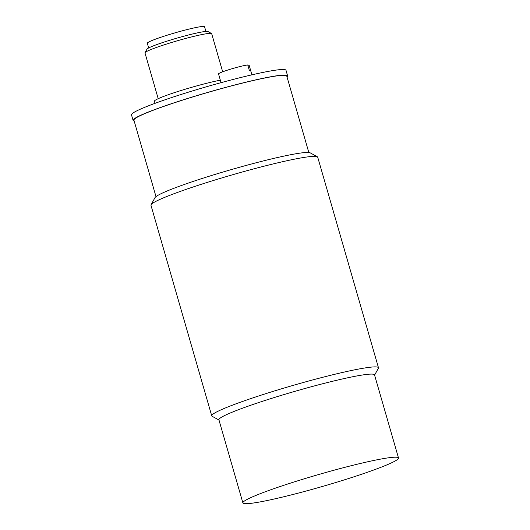 <?xml version="1.0" encoding="UTF-8"?>
<svg xmlns="http://www.w3.org/2000/svg" width="530" height="530" viewBox="0 0 530 530"><rect width="100%" height="100%" fill="white"/><g stroke="black" fill="none" stroke-linecap="round" stroke-linejoin="round"><path stroke-width="0.79" d="M219.268 420.191A80.984 6.254 -16.1 0 1 294.971 391.325A80.984 6.254 -16.1 0 1 374.418 375.412M374.584 375.108L378.367 368.304A86.768 6.704 163.9 0 0 378.473 367.734A86.768 6.704 163.9 0 0 316.675 378.87A86.768 6.704 163.9 0 0 223.826 408.617A86.768 6.704 163.9 0 0 211.742 415.858A86.768 6.704 163.9 0 0 212.139 416.282L218.969 420.025M211.742 415.858L150.97 205.296A86.768 6.704 -16.1 0 1 151.076 204.726A86.768 6.704 -16.1 0 1 163.048 198.054A86.768 6.704 -16.1 0 1 252.764 169.149A86.768 6.704 -16.1 0 1 317.304 156.748A86.768 6.704 -16.1 0 1 317.702 157.172L378.473 367.734M317.304 156.748L310.176 152.839A80.984 6.254 163.9 0 0 231 169.679A80.984 6.254 163.9 0 0 155.025 197.617L151.076 204.726M308.824 152.507L286.763 76.062A79.54 6.148 163.9 0 0 230.113 86.271A79.54 6.148 163.9 0 0 145.001 113.539A79.54 6.148 163.9 0 0 133.924 120.177L155.992 196.617M398.507 457.993L374.518 374.876A80.984 6.254 163.9 0 0 316.834 385.277A80.984 6.254 163.9 0 0 230.179 413.036A80.984 6.254 163.9 0 0 218.903 419.793L242.892 502.91A80.984 6.254 163.9 0 0 322.432 486.46A80.984 6.254 163.9 0 0 398.507 457.993A80.984 6.254 163.9 0 0 340.83 468.387A80.984 6.254 163.9 0 0 254.168 496.153A80.984 6.254 163.9 0 0 242.892 502.91M287.015 76.936A80.408 6.214 163.9 0 0 287.598 75.823L285.995 70.278A80.408 6.214 163.9 0 0 228.728 80.6A80.408 6.214 163.9 0 0 142.689 108.166A80.408 6.214 163.9 0 0 131.493 114.877L133.09 120.416A80.408 6.214 163.9 0 0 134.176 121.052M287.598 75.823A80.408 6.214 163.9 0 0 230.331 86.145A80.408 6.214 163.9 0 0 144.286 113.705A80.408 6.214 163.9 0 0 133.09 120.416M158.198 98.686L144.982 52.914A34.708 2.683 -16.1 0 1 145.028 52.689A34.708 2.683 -16.1 0 1 149.818 50.019A34.708 2.683 -16.1 0 1 185.699 38.458A34.708 2.683 -16.1 0 1 211.516 33.496A34.708 2.683 -16.1 0 1 211.675 33.668L222.686 71.808M211.516 33.496L207.952 31.542A31.813 2.458 163.9 0 0 176.848 38.16A31.813 2.458 163.9 0 0 147.002 49.131L145.028 52.689M220.341 80.189A39.048 3.014 163.9 0 0 159.848 97.957A39.048 3.014 163.9 0 0 154.409 101.217L155.025 103.337M247.881 65.409L249.073 65.044L250.677 70.583A15.907 1.232 163.9 0 0 249.352 70.51L247.755 64.971A15.907 1.232 163.9 0 0 230.179 69.291A15.907 1.232 163.9 0 0 218.532 73.902L221.056 82.667M148.672 47.952L147.307 43.241A29.793 2.299 -16.1 0 1 175.291 32.767A29.793 2.299 -16.1 0 1 204.553 26.719L205.912 31.429M249.093 65.084L251.909 74.836"/></g></svg>
